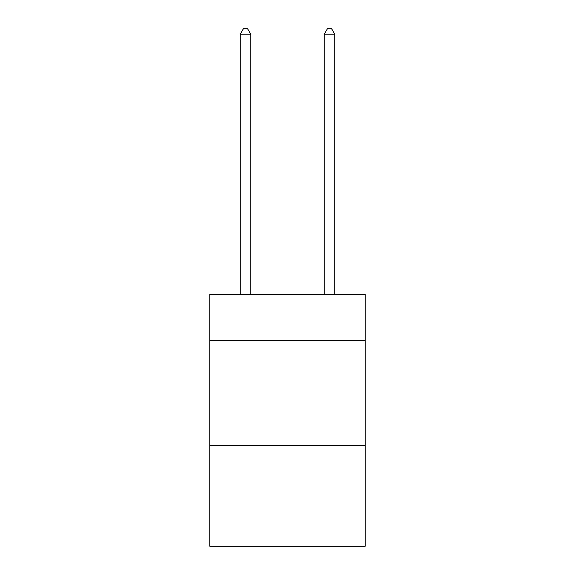 <?xml version="1.0" encoding="UTF-8"?>
<svg xmlns="http://www.w3.org/2000/svg" width="575" height="575" viewBox="0 0 575 575"><rect width="100%" height="100%" fill="white"/><g stroke="black" fill="none" stroke-linecap="round" stroke-linejoin="round"><path stroke-width="0.86" d="M365.211 340.429L365.211 294.22L209.789 294.22L209.789 340.429L365.211 340.429L365.211 546.25L209.789 546.25L209.789 340.429M365.211 445.438L209.789 445.438M250.743 294.22L250.743 34.212L240.242 34.212L240.242 294.22M240.242 34.212L243.397 28.75L247.595 28.75L250.743 34.212M334.758 294.22L334.758 34.212L324.257 34.212L324.257 294.22M324.257 34.212L327.405 28.75L331.603 28.75L334.758 34.212"/></g></svg>

